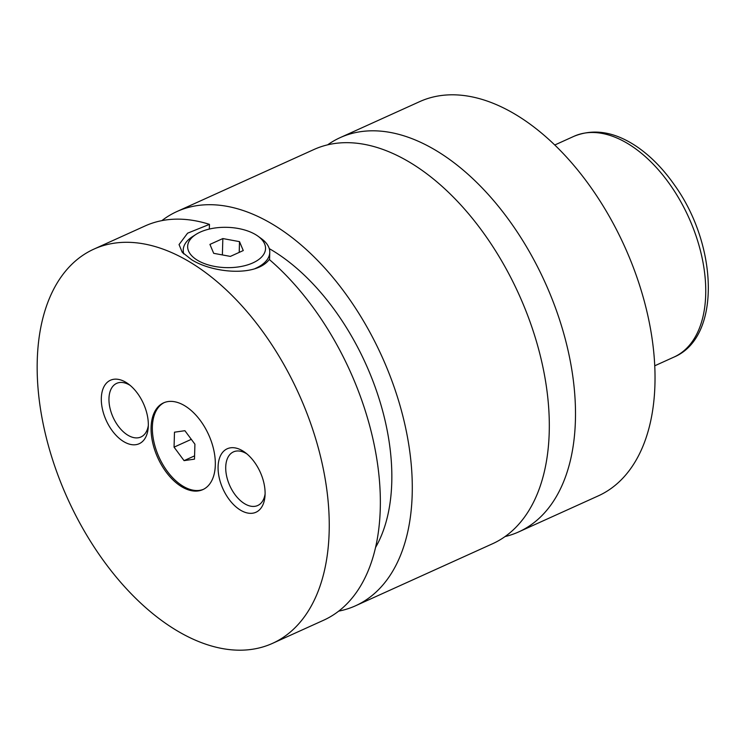 <?xml version="1.0" encoding="UTF-8"?>
<svg xmlns="http://www.w3.org/2000/svg" width="745" height="745" viewBox="0 0 745 745"><rect width="100%" height="100%" fill="white"/><g stroke="black" fill="none" stroke-linecap="round" stroke-linejoin="round"><path stroke-width="1.12" d="M505.045 536.568A216.404 126.892 -114.4 0 0 518.706 531.902A216.404 126.892 -114.4 0 0 575.41 420.422A216.404 126.892 -114.4 0 0 496.17 203.599A216.404 126.892 -114.4 0 0 340.204 137.611A216.404 126.892 -114.4 0 0 327.679 144.809M338.677 611.133A216.404 126.892 -114.4 0 0 355.505 605.797L492.519 543.766A216.404 126.892 -114.4 0 0 549.223 432.277A216.404 126.892 -114.4 0 0 469.974 215.454A216.404 126.892 -114.4 0 0 314.017 149.475L176.993 211.506A216.404 126.892 -114.4 0 0 161.879 220.622M151.095 427.397A47.605 27.919 -114.4 0 0 168.528 475.096A47.605 27.919 -114.4 0 0 202.845 489.614A47.605 27.919 -114.4 0 0 215.314 465.094A47.605 27.919 -114.4 0 0 197.881 417.386A47.605 27.919 -114.4 0 0 163.574 402.868A47.605 27.919 -114.4 0 0 151.095 427.397M164.217 402.598A47.605 27.919 -114.4 0 0 152.371 426.82A47.605 27.919 -114.4 0 0 169.45 474.09A47.605 27.919 -114.4 0 0 203.478 489.316M257.956 236.165A38.954 20.152 1.6 0 0 255.349 234.47A38.954 20.152 1.6 0 0 195.926 234.433A38.954 20.152 1.6 0 0 197.853 260.499A38.954 20.152 1.6 0 0 251.316 263.562A38.954 20.152 1.6 0 0 257.956 236.165L261.337 238.614A43.285 22.397 -178.4 0 1 269.764 252.387A43.285 22.397 -178.4 0 1 255.135 268.563M183.801 253.952A43.285 22.397 -178.4 0 1 183.233 249.975A43.285 22.397 -178.4 0 1 192.415 236.686L195.926 234.433M209.326 229.06L209.457 224.366L187.582 233.185L179.051 244.565L182.199 252.229L191.567 259.688C212.4 272.921 256.038 277.261 269.28 259.483A216.404 126.892 -114.4 0 1 380.267 508.77A216.404 126.892 -114.4 0 1 323.563 620.259L272.456 643.391A216.404 126.892 -114.4 0 0 329.16 531.911A216.404 126.892 -114.4 0 0 249.92 315.088A216.404 126.892 -114.4 0 0 93.954 249.1A216.404 126.892 -114.4 0 0 37.25 360.58A216.404 126.892 -114.4 0 0 116.499 577.403A216.404 126.892 -114.4 0 0 272.456 643.391M101.32 398.184A34.838 20.432 -114.4 0 0 123.186 441.291A34.838 20.432 -114.4 0 0 148.208 427.779A34.838 20.432 -114.4 0 0 148.32 425.767A34.838 20.432 -114.4 0 0 128.382 383.982A34.838 20.432 -114.4 0 0 101.32 398.184M130.161 385.388A29.428 17.256 -114.4 0 0 116.676 383.358A29.428 17.256 -114.4 0 0 108.966 398.519A29.428 17.256 -114.4 0 0 119.74 428.012A29.428 17.256 -114.4 0 0 140.954 436.98A29.428 17.256 -114.4 0 0 148.329 425.507M218.089 466.715A34.838 20.432 -114.4 0 0 239.955 509.822A34.838 20.432 -114.4 0 0 264.978 496.31A34.838 20.432 -114.4 0 0 265.09 494.298A34.838 20.432 -114.4 0 0 245.142 452.513A34.838 20.432 -114.4 0 0 218.089 466.715M246.93 453.919A29.428 17.256 -114.4 0 0 233.446 451.889A29.428 17.256 -114.4 0 0 225.726 467.05A29.428 17.256 -114.4 0 0 236.51 496.543A29.428 17.256 -114.4 0 0 257.714 505.51A29.428 17.256 -114.4 0 0 265.09 494.037M518.706 531.902L598.235 495.9A216.404 126.892 -114.4 0 0 654.939 384.42A216.404 126.892 -114.4 0 0 575.699 167.597A216.404 126.892 -114.4 0 0 419.733 101.609L340.204 137.611M355.505 605.797A216.404 126.892 -114.4 0 0 412.199 494.317A216.404 126.892 -114.4 0 0 332.959 277.494A216.404 126.892 -114.4 0 0 176.993 211.506M375.517 547.528A186.11 109.133 -114.4 0 0 391.768 482.322A186.11 109.133 -114.4 0 0 269.252 248.616M209.457 224.366A216.404 126.892 -114.4 0 0 145.052 225.968L93.954 249.1M222.383 254.93L222.839 238.558L209.932 244.407L213.694 253.328L230.363 256.401L243.27 250.553L239.508 241.641L222.839 238.558M239.21 252.397L239.508 241.641M194.911 444.178L184.9 430.703L174.479 432.193L174.06 447.149L184.062 460.634L194.492 459.144L194.911 444.178M194.585 455.865L184.062 460.634M191.316 439.336L174.06 447.149M705.701 294.675A121.193 71.064 -114.4 0 0 661.327 173.25A121.193 71.064 -114.4 0 0 573.985 136.298C594.007 128.187 615.23 131.818 637.646 147.193C651.186 156.636 663.45 169.227 674.439 184.965C717.947 245.142 721.402 337.327 673.946 357.097A121.193 71.064 -114.4 0 0 705.701 294.675M269.56 259.716L269.764 252.387M183.14 253.281L183.233 249.975M573.985 136.298L554.774 144.996M673.946 357.097L654.743 365.795"/></g></svg>
